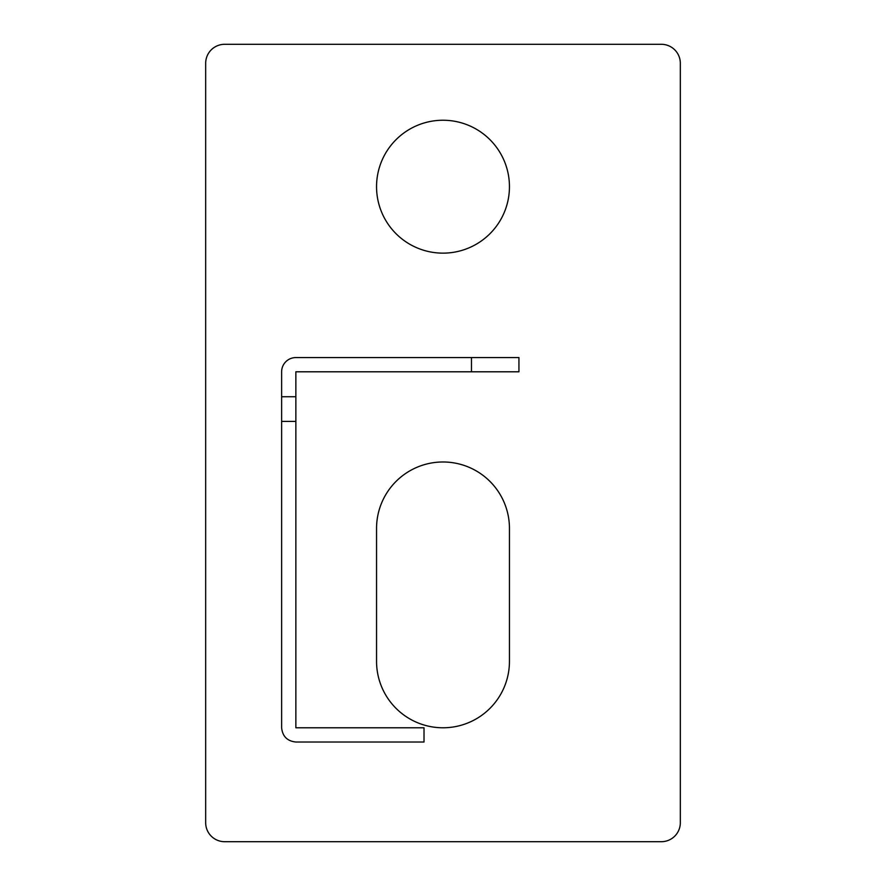 <?xml version="1.0" encoding="UTF-8"?>
<svg xmlns="http://www.w3.org/2000/svg" width="886" height="886" viewBox="0 0 886 886"><rect width="100%" height="100%" fill="white"/><g stroke="black" fill="none" stroke-linecap="round" stroke-linejoin="round"><path stroke-width="1.33" d="M376.55 186.691A66.45 66.45 0 0 0 443 253.141A66.45 66.45 0 0 0 509.45 186.691A66.45 66.45 0 0 0 443 120.241A66.45 66.45 0 0 0 376.55 186.691M205.674 63.283L205.674 822.717A18.983 18.983 0 0 0 224.667 841.7L661.333 841.7A18.983 18.983 0 0 0 680.326 822.717L680.326 63.283A18.983 18.983 0 0 0 661.333 44.3L224.667 44.3A18.983 18.983 0 0 0 205.674 63.283M509.45 661.333L509.45 528.433A66.45 66.45 0 0 0 443 461.983A66.45 66.45 0 0 0 376.55 528.433L376.55 661.333A66.45 66.45 0 0 0 443 727.783A66.45 66.45 0 0 0 509.45 661.333M281.626 421.404L281.626 727.783C282.523 736.377 287.274 741.117 295.858 742.025L424.017 742.025L424.017 727.783L295.858 727.783L295.858 421.404L281.626 421.404L281.626 396.74L295.858 396.74L295.858 421.404M471.474 371.799L471.474 357.567L518.941 357.567L518.941 371.799L295.858 371.799L295.858 396.74M471.474 357.567L295.858 357.567A14.242 14.242 0 0 0 281.626 371.81L281.626 396.74"/></g></svg>
